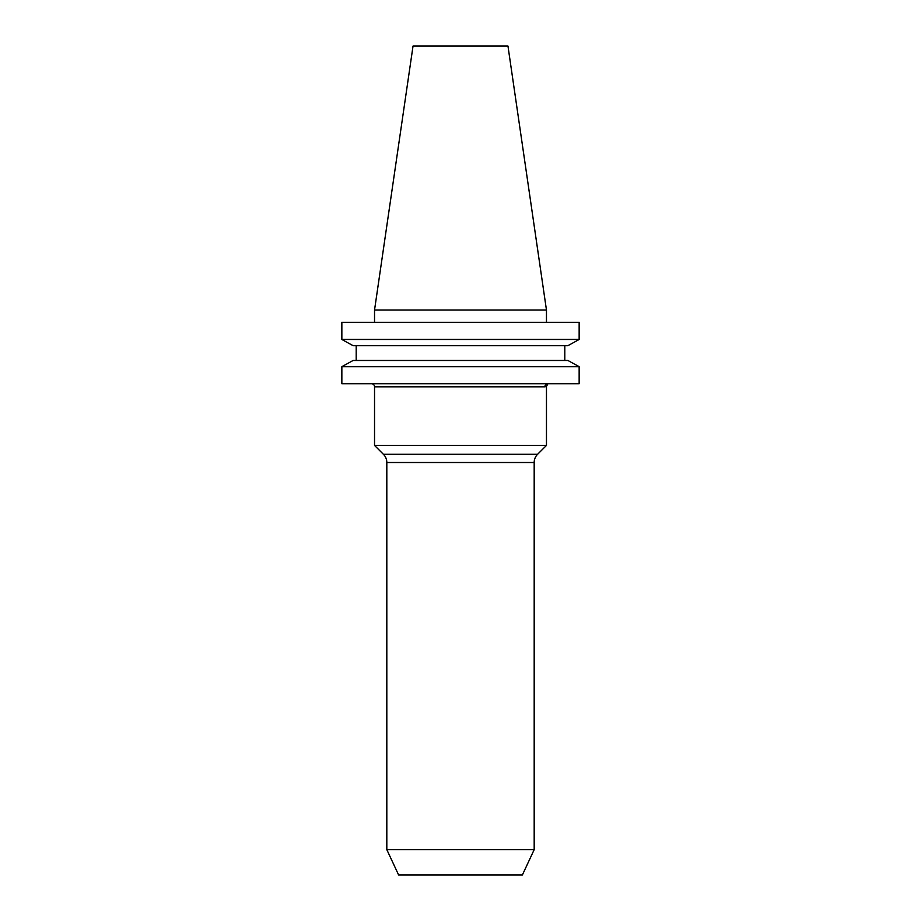 <?xml version="1.0" encoding="UTF-8"?>
<svg xmlns="http://www.w3.org/2000/svg" width="921" height="921" viewBox="0 0 921 921"><rect width="100%" height="100%" fill="white"/><g stroke="black" fill="none" stroke-linecap="round" stroke-linejoin="round"><path stroke-width="1.38" d="M534.18 462.503L386.82 462.503L386.82 849.646L398.609 874.95L522.391 874.95L534.18 849.646L534.18 462.503A11.605 11.605 0 0 1 537.588 454.295L546.464 445.419L374.536 445.419L374.536 386.808A3.097 3.097 0 0 0 371.439 383.723M386.82 462.503A11.605 11.605 0 0 0 383.412 454.295L374.536 445.419M546.464 445.419L546.464 386.36L547.937 383.723A3.097 3.039 -90 0 0 544.898 386.808L374.536 386.808M546.464 386.36L544.898 386.808M534.18 849.646L386.82 849.646M374.536 310.032L546.464 310.032L507.966 46.05L413.034 46.05L374.536 310.032L374.536 322.315M546.464 310.032L546.464 322.315M567.946 345.686L579.148 339.458L341.852 339.458L353.054 345.686L341.852 339.458L341.852 322.315L579.148 322.315L579.148 339.458L567.946 345.686L353.054 345.686M353.054 360.479L341.852 366.708L353.054 360.479L567.946 360.479L579.148 366.708L341.852 366.708L341.852 383.723L579.148 383.723L579.148 366.708L567.946 360.479M356.197 360.479L356.197 345.686M564.803 360.479L564.803 345.686M383.412 454.295L537.588 454.295"/></g></svg>
